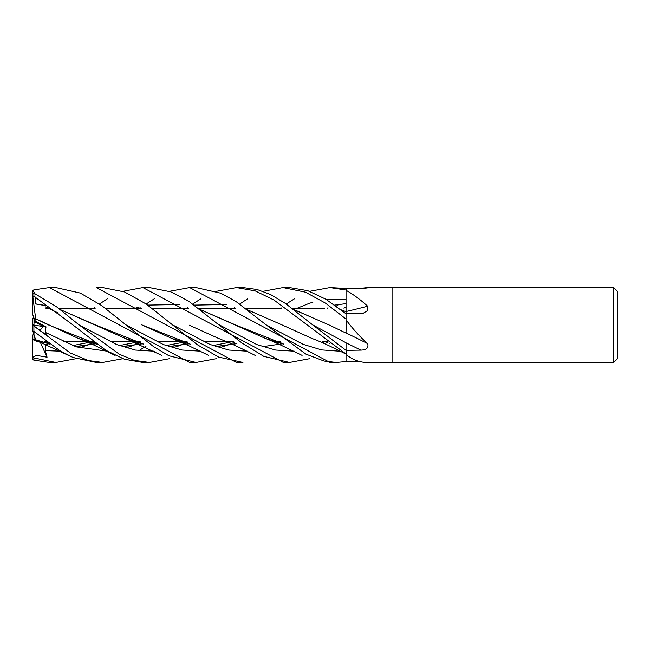 <?xml version="1.0" encoding="UTF-8"?>
<svg xmlns="http://www.w3.org/2000/svg" width="650" height="650" viewBox="0 0 650 650"><rect width="100%" height="100%" fill="white"/><g stroke="black" fill="none" stroke-linecap="round" stroke-linejoin="round"><path stroke-width="0.97" d="M346.06 331.297L346.344 320.223C353.121 329.257 360.222 337.049 367.648 343.614C368.851 347.791 366.567 349.96 360.815 350.123L346.06 350.358L346.06 342.786L312.577 324.797L285.407 303.412L270.465 294.458L256.994 289.453L242.938 287.56L236.486 287.56L255.109 290.834L274.048 300.064L346.06 354.039L346.06 350.35L312.569 324.797M294.344 309.806L328.827 324.821L346.06 333.092L346.06 313.812L325.886 299.227L307.775 290.664L289.534 287.56L283.026 287.56L305.476 292.159L325.439 303.087L346.06 319.053M340.909 309.814L346.06 311.659L346.06 289.25M346.011 313.771L346.011 311.642M346.011 311.569L346.011 308.149M327.446 341.851L322.294 341.851L327.446 341.851M280.499 341.851L275.551 341.851L280.499 341.851M233.903 341.851L228.719 341.851L233.903 341.851M228.41 341.851L203.816 341.851L228.41 341.851M187.216 341.851L182.179 341.851L187.216 341.851M181.903 341.851L157.186 341.851L181.903 341.851M140.327 341.851L135.249 341.851L140.327 341.851M134.94 341.851L110.248 341.851L134.94 341.851M93.795 341.851L88.627 341.851L93.795 341.851M88.335 341.851L63.724 341.851L88.335 341.851M46.906 341.851L44.541 341.851L46.906 341.851M45.825 308.149L48.328 308.149L45.825 308.149M58.451 308.149L95.274 308.149L58.451 308.149M105.105 308.149L141.806 308.149L105.105 308.149M152.019 308.149L188.63 308.149L152.019 308.149M198.551 308.149L235.398 308.149L198.551 308.149M245.424 308.149L281.946 308.149L245.424 308.149M292.126 308.149L324.716 308.149L292.126 308.149M36.059 321.514L33.995 322.473L33.995 317.923L35.019 322.002L43.412 326.463L39.991 330.371L43.412 326.463L46.004 326.812L36.059 321.514L35.636 318.703L48.279 324.838L96.72 343.988M33.995 332.069L32.5 336.359L32.5 339.576L35.937 340.665L33.995 340.088L33.995 331.476M613.754 362.44L392.86 362.44L392.86 287.56L613.754 287.56L617.5 291.306L617.5 358.694L613.754 362.44L613.754 287.56M359.954 288.405L367.648 287.56L392.86 287.56L392.86 362.44L367.648 362.44C360.222 362.554 353.121 359.994 346.344 354.77L346.06 354.567A621.173 591.898 -122.3 0 1 346.344 354.77L346.06 350.358M367.721 287.56L368.387 287.666M367.144 287.95A633.124 603.289 -57.7 0 0 367.648 287.56C368.851 287.852 366.567 288.129 360.815 288.397L346.06 288.462L329.973 287.56L346.06 290.014L346.06 288.462L346.344 290.452C353.121 294.255 360.222 299.496 367.648 306.174L367.673 310.521L363.399 313.162L346.06 313.82L346.06 319.597M359.954 361.595L346.06 361.53L346.06 354.38M346.06 354.567L346.06 361.538L346.044 354.079L333.832 348.034C325.772 344.053 318.5 340.852 312.024 338.455L282.238 325M346.06 332.93A633.124 212.867 -164.2 0 1 367.648 343.614M346.06 313.812L346.06 311.496A633.124 390.423 -161 0 0 367.648 306.174M346.06 306.735L346.06 290.517A621.173 383.053 -161 0 0 346.344 290.452M33.995 326.024L33.995 325.203L43.412 326.463L35.019 321.994L32.5 313.641L32.5 296.652L33.906 296.254L71.939 324.171L105.966 350.35L124.483 359.239L142.903 362.44L149.451 362.44L134.412 360.376L119.47 354.315L78.934 324.797L56.534 306.759L33.906 293.109L32.971 293.02L32.5 293.759L32.5 296.652M33.995 325.203L33.995 322.473M32.541 339.592L33.995 339.032M33.995 323.976L32.597 325L33.995 323.944M33.581 316.574L32.5 319.906L32.5 325.065M122.907 291.314L142.903 287.56L149.451 287.56L142.903 287.56L283.441 362.44M93.795 308.149L94.356 307.743M99.523 303.997L107.339 298.805M309.603 358.686L289.534 362.44L283.026 362.44M289.534 362.44L263.77 356.338L241.637 342.761L188.679 301.153L170.885 291.85L149.451 287.56M96.346 287.56L102.643 287.56L124.581 291.947L146.226 304.029L172.445 324.789L210.031 344.451L228.824 350.049L247.609 351.195L228.824 350.049L210.031 344.451L172.445 324.789L197.559 344.841L218.571 357.045L242.938 362.44L236.486 362.44L96.346 287.56M76.001 358.686L55.868 362.44L49.4 362.44L33.906 360.149L33.906 357.931L32.971 357.248L36.481 355.379L47.06 357.175L45.232 350.577L45.573 344.321M55.868 362.44L33.906 357.931M140.327 308.149L140.879 307.743M146.177 303.997L154.294 298.805M169.439 291.314L189.67 287.56L195.991 287.56L220.789 293.183L236.007 301.511L266.021 324.781L303.127 344.321L321.677 349.911L340.234 351.236L321.677 349.911L303.127 344.321L266.021 324.781L305.874 354.088L324.074 361.026L336.221 362.44L329.973 362.44L189.67 287.56M34.759 293.483L32.833 290.387L33.906 289.851L49.4 287.56L55.868 287.56L80.316 293.061L101.831 305.671L125.864 324.781L163.353 344.549L182.097 350.017L200.842 351.195M216.328 358.686L195.991 362.44L189.67 362.44L49.4 287.56M195.991 362.44L168.911 355.745L153.571 346.604L125.864 324.781M122.907 358.686L102.643 362.44L96.346 362.44L72.962 357.451L59.873 350.675L33.906 331.402L33.906 326.048L32.549 324.927M102.643 362.44L88.433 360.547L70.297 352.974L33.906 326.048M340.706 309.66L346.06 311.699M189.296 325.195L218.66 338.447C224.193 340.657 232.732 344.175 244.107 349.822L255.198 355.387M262.641 346.645L282.23 343.817M282.449 343.761L282.921 343.639M338.479 304.631L336.221 306.28M282.238 343.704L282.815 343.566M279.411 342.981L281.044 342.257L279.411 342.981M343.907 308.149L346.011 307.231L343.907 308.149M346.06 361.538L336.221 362.44M35.636 339.755L49.758 343.98M75.335 346.539L95.355 343.761M95.55 343.712L96.143 343.566M194.342 305.094L226.346 304.484M247.553 309.814L281.889 324.838M32.695 330.696L35.661 339.836L49.985 344.142M75.652 346.653L95.55 343.809M95.745 343.761L96.233 343.639M46.004 326.812L45.232 332.329L47.06 335.498L32.5 324.935L32.5 330.094L32.833 331.126L33.906 331.402M187.216 308.149L187.752 307.743M192.798 303.997L200.842 298.805M216.328 291.314L236.486 287.56M43.144 343.168L36.059 341.047L35.701 339.95M45.232 350.577L60.751 351.195L45.232 350.577M79.276 347.807L85.711 345.711L79.276 347.807M86.239 345.524L92.544 343.037L86.239 345.524M92.674 342.989L94.356 342.257L92.674 342.989M45.89 305.549L35.661 303.851L35.466 297.091M60.491 309.66L125.328 338.439L143.487 344.134M169.073 346.653L188.906 343.809M189.101 343.761L189.564 343.639M280.499 308.149L281.044 307.743M286.268 303.997L294.434 298.805M309.603 291.314L329.973 287.56M169.439 358.686L149.451 362.44M35.636 303.948L45.841 305.638M60.678 309.806L95.184 324.821L143.276 343.988M168.748 346.539L188.703 343.761M188.906 343.712L189.467 343.566M45.232 306.751L58.337 313.032L45.232 306.751M78.934 324.797L116.61 344.516L135.452 350.066L154.294 351.195L135.452 350.066L116.61 344.516L78.934 324.797M172.811 347.815L179.327 345.702L172.811 347.815M179.806 345.524L186.006 343.037L179.806 345.524M186.136 342.981L187.752 342.257L186.136 342.981M346.027 303.615L334.612 305.094M236.275 343.566L235.682 343.712M235.479 343.761L215.67 346.548M190.028 343.98L141.749 324.838L171.901 338.447L190.231 344.134M215.954 346.645L235.682 343.809M235.877 343.761L236.373 343.639M327.446 308.149L327.998 307.743M219.529 347.807L225.81 345.711M226.346 345.516L232.635 343.046M232.773 342.981L234.463 342.257M297.383 308.149L308.929 303.461M309.254 303.347L312.918 302.185M326.113 299.366L346.036 299.276M45.232 332.329L76.286 346.864L107.339 351.195M126.238 347.815L132.446 345.702M132.949 345.516L139.059 343.046M139.206 342.981L140.879 342.257M122.241 346.548L141.871 343.761M142.09 343.712L142.691 343.566M294.158 309.66L329.257 325.033M35.62 318.711L78.398 338.455L96.915 344.126M122.525 346.645L142.09 343.809M142.309 343.761L142.797 343.639M146.177 346.003L138.986 350.626M35.661 318.679L32.833 296.506M233.903 308.149L234.463 307.743M239.736 303.997L247.609 298.805M263.014 291.314L283.026 287.56M45.825 342.981L47.442 342.257M219.188 324.789L256.807 344.549L275.616 350.041L294.434 351.195M326.332 342.989L327.998 342.257M45.492 344.435L48.392 343.761M48.612 343.704L49.189 343.566M135.249 308.149L139.206 307.019M147.761 305.086L179.806 304.476M200.777 309.814L235.316 324.829L283.392 343.98M329.201 343.712L329.769 343.566M45.411 344.557L48.604 343.809M48.823 343.761L49.294 343.639M200.574 309.66L265.468 338.439L283.611 344.142M329.387 343.752L329.859 343.639M32.971 357.248L32.5 356.176L32.833 359.613L33.906 360.149M32.5 356.176L32.5 339.576M47.06 357.175L40.373 342.396M32.5 308.547L32.833 290.387M32.5 356.241L32.5 339.609M346.06 342.834A632.214 212.566 -164.2 0 1 360.815 350.123M33.906 296.254L33.906 293.109M277.826 341.851L276.705 342.201M32.833 338.821L68.486 355.379M91.049 341.851L89.862 342.209M89.708 342.249L72.694 345.572M49.733 343.964L47.036 343.306M125.328 338.439L161.801 355.387M184.551 341.851L183.389 342.209M183.251 342.249L165.994 345.572M143.244 343.964L140.53 343.322M171.901 338.447L189.118 345.865L208.65 355.379M231.124 341.851L229.946 342.209M229.783 342.249L212.964 345.572M189.995 343.964L187.598 343.371M137.581 341.851L136.435 342.201M136.273 342.249L119.446 345.572M96.688 343.972L93.592 343.224M78.398 338.455C86.864 341.364 102.936 349.326 115.082 355.387M324.716 341.851L323.529 342.209M283.368 343.964L280.776 343.346M265.468 338.439C271.123 340.429 279.484 344.443 290.769 349.83L302.104 355.379"/></g></svg>
